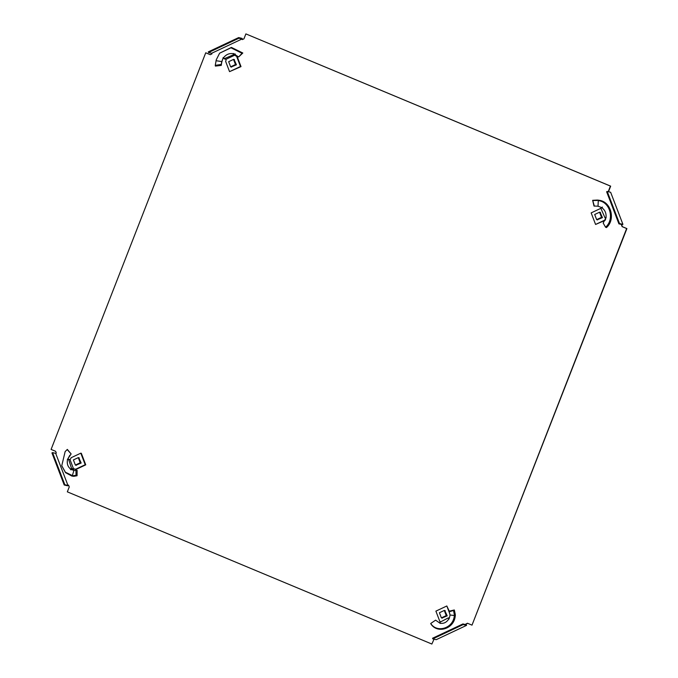 <?xml version="1.0" encoding="UTF-8"?>
<svg xmlns="http://www.w3.org/2000/svg" width="678" height="678" viewBox="0 0 678 678"><rect width="100%" height="100%" fill="white"/><g stroke="black" fill="none" stroke-linecap="round" stroke-linejoin="round"><path stroke-width="1.02" d="M431.861 644.041L434.039 639.176L431.861 644.041L67.334 491.847L69.249 486.931L68.571 485.16L67.97 485.448L55.689 453.353L56.299 453.065L55.621 451.302L51.096 449.412L205.731 52.799L210.256 54.689L211.926 53.901L211.68 53.257L242.046 38.968L242.292 39.604L243.961 38.824L245.877 33.9L610.403 186.086L608.488 191.01L608.802 191.832M621.438 224.876L622.921 224.359L610.641 192.264L607.234 191.467L619.514 223.571L618.904 223.85L622.048 224.588L621.438 224.876L622.116 226.638L626.641 228.528L472.007 625.141L467.481 623.251L465.811 624.04L466.057 624.675L462.921 623.946L432.556 638.244L432.801 638.879L436.2 639.676L466.566 625.379L466.074 624.099L467.693 623.336M68.631 485.321L67.622 485.795L64.215 484.999L64.825 484.719L52.553 452.616L55.689 453.353M205.731 52.799L210.307 54.664M242.495 39.51L242.063 38.383L238.656 37.587L238.902 38.231L242.046 38.968M245.877 33.9L610.666 186.153L608.751 191.069L609.064 191.899M621.701 224.935L622.379 226.698L626.904 228.588L472.007 625.141M64.825 484.719L67.97 485.448M64.215 484.999L51.943 452.904L52.553 452.616M238.656 37.587L208.29 51.884L208.536 52.528L211.68 53.257M208.536 52.528L238.902 38.231M619.514 223.571L622.921 224.359M607.234 191.467L606.632 191.755L618.904 223.85M462.921 623.946L463.167 624.582L466.566 625.379M463.167 624.582L432.801 638.879M601.767 207.621L598.013 206.214L593.987 206.01L592.648 200.324L597.199 200.069L598.928 200.696C610.514 202.408 614.514 219.808 605.556 227.189L606.412 227.596C615.616 219.901 611.37 201.985 599.411 200.324L598.928 200.696M598.013 206.214L598.301 200.146L597.199 200.069M594.36 206.154L592.758 200.544L597.208 200.442M602.462 207.07L600.844 208.299L605.005 217.808L606.14 217.409L603.191 223.054L605.556 227.189M600.072 212.299L602.454 217.613L597.208 219.816M605.996 217.909L605.005 217.808M605.7 218.858A1.407 1.305 -76.8 0 0 605.624 219.028L605.335 219.884M600.861 208.324L591.157 212.892L595.581 224.452L605.14 220.316M595.581 224.452L605.293 219.875M601.886 207.392L601.733 207.638C605.013 210.027 606.437 213.282 606.013 217.409L606.005 217.46M599.411 200.324L598.301 200.146M596.648 219.638L594.691 214.502L599.547 212.214L601.513 217.35L596.648 219.638L597.547 219.926M602.445 217.579L601.513 217.35M600.445 212.358L599.547 212.214M222.52 59.664L221.113 64.444L215.257 65.368L216.248 59.842L219.621 53.189L230.978 47.791L242.029 53.299L242.809 53.011L238.648 56.96L242.029 53.299M221.511 62.664L221.901 61.588L216.036 60.715M223.096 57.638L224.121 58.774L233.554 54.74L233.215 53.511L238.648 56.96M223.384 57.672L223.52 57.825C226.011 54.486 229.24 53.104 233.224 53.681L233.274 53.689M234.046 59.486L236.436 64.8L231.19 67.003M233.834 53.596L234.325 54.876L233.554 54.74M234.325 54.876L235.037 55.045L225.918 59.333L226.062 60.028A1.407 1.305 -76.8 0 1 225.96 60.52L225.63 61.367L229.554 71.639L240.487 66.495L236.554 56.223L235.774 55.893A1.407 1.305 -76.8 0 1 235.385 55.638L235.037 55.045M235.385 55.638L235.91 55.757L235.071 53.884M235.91 55.757A1.407 1.305 -76.8 0 0 236.3 56.02L235.774 55.893M229.554 71.639L241.012 66.614L237.08 56.342L236.554 56.223M237.08 56.342L236.3 56.02M241.012 66.614L240.487 66.495M224.121 58.774L225.918 59.333M223.265 57.622L222.554 59.52M222.325 60.156L221.901 61.588M221.52 63.537L221.274 65.385L221.113 64.444M221.274 65.385L215.392 66.097L215.257 65.368M219.621 53.189L231.41 47.426L242.809 53.011M236.419 64.766L235.486 64.537L230.63 66.825L231.529 67.114M234.427 59.545L233.52 59.401L235.486 64.537M230.63 66.825L228.664 61.69L233.52 59.401M449.345 618.031L448.277 617.912L449.022 619.048L449.768 616.463L450.023 614.997L449.192 611.759L449.853 611.014L454.319 609.971L455.252 614.276L454.328 614.683L454.243 616.395C452.718 628.574 436.827 633.15 430.716 623.48L430.928 623.989C437.31 633.922 453.692 629.057 455.192 616.488L454.243 616.395M450.023 614.997L454.387 615.514L455.345 615.327L455.252 614.276M449.192 611.759L453.548 610.48L454.328 614.683M444.802 610.531L447.192 615.844L441.946 618.048M448.277 617.912L439.988 622.218L440.293 623.438L435.598 620.158L430.716 623.48M440.768 621.811A1.407 1.305 -76.8 0 0 440.598 621.726L439.819 621.404L435.895 611.132L446.819 605.979L449.412 611.514M449.828 613.853L446.819 605.979M454.319 609.971L453.548 610.48M455.192 616.488L455.345 615.344M448.844 618.853C446.751 622.285 443.912 623.76 440.327 623.285L440.285 623.277M442.285 618.158L441.386 617.878L439.42 612.743L444.285 610.454L445.183 610.59M447.183 615.819L446.243 615.59L441.386 617.878M444.285 610.454L446.243 615.59M85.742 464.845L85.216 464.727L80.801 453.175L81.326 453.294L85.742 464.845L76.029 469.422L74.724 468.973A1.407 1.305 -76.8 0 0 74.266 468.879L72.927 469.752L73.529 469.032L71.546 468.388L70.631 469.049L70.8 469.82L70.402 469.278L73.919 470.363L77.139 470.379L77.063 475.744L73.868 476.312L65.342 472.185L61.757 465.718L65.139 451.607L67.325 449.412L71.131 453.946L67.19 449.59M73.919 470.363L72.334 475.702L73.868 476.312M75.953 470.049L76.046 475.312L72.953 475.727M78.784 457.718L81.165 463.032L75.919 465.235M67.402 459.701L69.842 455.226M71.054 454.074L67.368 459.54L69.936 459.421L73.614 469.057L74.266 468.879M80.801 453.175L71.08 457.743L70.749 458.591A1.407 1.305 -76.8 0 1 70.495 459.023L69.936 459.421M75.504 469.303L85.216 464.727M72.673 469.685L71.224 469.345M72.368 468.761L71.046 469.515M77.063 475.744L76.046 475.312M73.08 476.312L71.563 475.549M72.063 476.151L65.546 472.676L61.757 465.718M65.139 451.607L67.325 449.412M70.631 469.049C67.749 466.752 66.724 463.591 67.546 459.557L67.554 459.498M71.546 468.388L68.546 459.159M79.157 457.777L78.258 457.642L80.224 462.777L81.157 463.006M76.258 465.345L75.368 465.066L73.402 459.93L78.258 457.642M80.224 462.777L75.368 465.066M234.842 54.13L234.944 55.02M221.689 62.91L221.681 62.19M601.945 207.426L601.106 208.121M223.231 57.638L223.918 58.444"/></g></svg>

